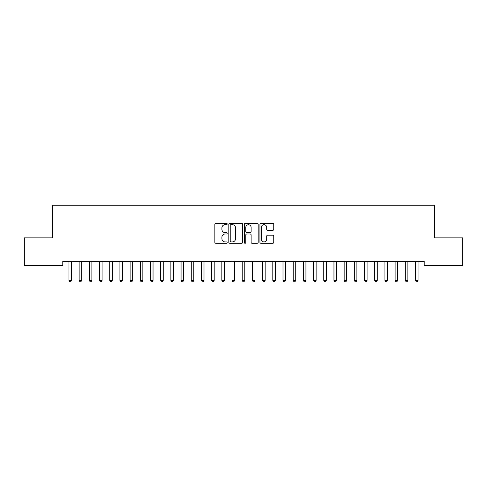 <?xml version="1.0" encoding="UTF-8"?>
<svg xmlns="http://www.w3.org/2000/svg" width="487" height="487" viewBox="0 0 487 487"><rect width="100%" height="100%" fill="white"/><g stroke="black" fill="none" stroke-linecap="round" stroke-linejoin="round"><path stroke-width="0.73" d="M227.192 223.99A0.7 0.7 0 0 0 226.492 223.29L215.863 223.29A0.998 0.998 0 0 0 214.858 224.294L214.858 242.301A0.998 0.998 0 0 0 215.863 243.299L226.492 243.299A0.7 0.7 0 0 0 227.192 242.599A0.7 0.7 0 0 0 226.492 241.899L225.116 241.899A3.202 3.202 0 0 1 221.914 238.697L221.914 237.199A3.202 3.202 0 0 1 225.116 233.997L226.492 233.997A0.7 0.7 0 0 0 227.192 233.297A0.7 0.7 0 0 0 226.492 232.597L225.116 232.597A3.202 3.202 0 0 1 221.914 229.395L221.914 227.892A3.202 3.202 0 0 1 225.116 224.69L226.492 224.69A0.7 0.7 0 0 0 227.192 223.99M272.738 230.345A0.998 0.998 0 0 0 273.743 229.347L273.743 224.294A0.998 0.998 0 0 0 272.738 223.29L260.935 223.29A0.998 0.998 0 0 0 259.936 224.294L259.936 242.301A0.998 0.998 0 0 0 260.935 243.299L272.738 243.299A0.998 0.998 0 0 0 273.743 242.301L273.743 236.201A0.998 0.998 0 0 0 272.738 235.197L267.686 235.197A0.998 0.998 0 0 0 266.687 236.201L266.687 239.227A2.679 2.679 0 0 1 264.009 241.899A2.679 2.679 0 0 1 261.336 239.227L261.336 227.368A2.679 2.679 0 0 1 264.009 224.69A2.679 2.679 0 0 1 266.687 227.368L266.687 229.347A0.998 0.998 0 0 0 267.686 230.345L272.738 230.345M424.22 261.33L62.78 261.33L62.78 265.403L24.35 265.403L24.35 237.881L52.584 237.881L52.584 205.264L434.416 205.264L434.416 237.881L462.65 237.881L462.65 265.403L424.22 265.403L424.22 261.33M242.623 224.294A0.998 0.998 0 0 0 241.625 223.29L229.815 223.29A0.998 0.998 0 0 0 228.817 224.294L228.817 242.301A0.998 0.998 0 0 0 229.815 243.299L241.625 243.299A0.998 0.998 0 0 0 242.623 242.301L242.623 224.294M245.375 223.29L257.185 223.29A0.998 0.998 0 0 1 258.183 224.294L258.183 242.301A0.998 0.998 0 0 1 257.185 243.299L252.132 243.299A0.998 0.998 0 0 1 251.128 242.301L251.128 234.996A0.998 0.998 0 0 0 250.129 233.997L246.775 233.997A0.998 0.998 0 0 0 245.777 234.996L245.777 242.599A0.7 0.7 0 0 1 245.077 243.299A0.7 0.7 0 0 1 244.377 242.599L244.377 224.294A0.998 0.998 0 0 1 245.375 223.29M230.917 224.69A0.7 0.7 0 0 0 230.217 225.39L230.217 241.199A0.7 0.7 0 0 0 230.917 241.899L232.372 241.899A3.202 3.202 0 0 0 235.568 238.697L235.568 227.892A3.202 3.202 0 0 0 232.372 224.69L230.917 224.69M251.128 227.417A2.679 2.679 0 0 0 248.455 224.744A2.679 2.679 0 0 0 245.777 227.417L245.777 231.599A0.998 0.998 0 0 0 246.775 232.597L250.129 232.597A0.998 0.998 0 0 0 251.128 231.599L251.128 227.417M68.813 261.33L68.868 261.476A1.017 1.017 -179.6 0 1 68.947 261.86L68.947 280.409L71.492 280.409L71.492 261.86A1.017 1.017 -179.6 0 1 71.565 261.476L71.626 261.33M71.492 280.409L70.731 281.736L69.708 281.736L68.947 280.409M79.004 261.33L79.064 261.476A1.017 1.017 -179.6 0 1 79.138 261.86L79.138 280.409L81.688 280.409L81.688 261.86A1.017 1.017 -179.6 0 1 81.761 261.476L81.822 261.33M81.688 280.409L80.921 281.736L79.905 281.736L79.138 280.409M89.194 261.33L89.255 261.476A1.017 1.017 -179.6 0 1 89.328 261.86L89.328 280.409L91.879 280.409L91.879 261.86A1.017 1.017 -179.6 0 1 91.952 261.476L92.013 261.33M91.879 280.409L91.112 281.736L90.095 281.736L89.328 280.409M99.391 261.33L99.451 261.476A1.017 1.017 -179.6 0 1 99.525 261.86L99.525 280.409L102.069 280.409L102.069 261.86A1.017 1.017 -179.6 0 1 102.148 261.476L102.203 261.33M102.069 280.409L101.308 281.736L100.285 281.736L99.525 280.409M109.581 261.33L109.642 261.476A1.017 1.017 -179.6 0 1 109.715 261.86L109.715 280.409L112.266 280.409L112.266 261.86A1.017 1.017 -179.6 0 1 112.339 261.476L112.4 261.33M112.266 280.409L111.499 281.736L110.482 281.736L109.715 280.409M119.778 261.33L119.839 261.476A1.017 1.017 -179.6 0 1 119.912 261.86L119.912 280.409L122.456 280.409L122.456 261.86A1.017 1.017 -179.6 0 1 122.529 261.476L122.59 261.33M122.456 280.409L121.695 281.736L120.673 281.736L119.912 280.409M129.968 261.33L130.029 261.476A1.017 1.017 -179.6 0 1 130.102 261.86L130.102 280.409L132.653 280.409L132.653 261.86A1.017 1.017 -179.6 0 1 132.726 261.476L132.787 261.33M132.653 280.409L131.886 281.736L130.869 281.736L130.102 280.409M140.165 261.33L140.219 261.476A1.017 1.017 -179.6 0 1 140.299 261.86L140.299 280.409L142.843 280.409L142.843 261.86A1.017 1.017 -179.6 0 1 142.916 261.476L142.977 261.33M142.843 280.409L142.082 281.736L141.06 281.736L140.299 280.409M150.355 261.33L150.416 261.476A1.017 1.017 -179.6 0 1 150.489 261.86L150.489 280.409L153.04 280.409L153.04 261.86A1.017 1.017 -179.6 0 1 153.113 261.476L153.174 261.33M153.04 280.409L152.273 281.736L151.256 281.736L150.489 280.409M160.546 261.33L160.607 261.476A1.017 1.017 -179.6 0 1 160.68 261.86L160.68 280.409L163.23 280.409L163.23 261.86A1.017 1.017 -179.6 0 1 163.303 261.476L163.364 261.33M163.23 280.409L162.463 281.736L161.447 281.736L160.68 280.409M170.742 261.33L170.803 261.476A1.017 1.017 -179.6 0 1 170.876 261.86L170.876 280.409L173.421 280.409L173.421 261.86A1.017 1.017 -179.6 0 1 173.494 261.476L173.555 261.33M173.421 280.409L172.66 281.736L171.637 281.736L170.876 280.409M180.933 261.33L180.994 261.476A1.017 1.017 -179.6 0 1 181.067 261.86L181.067 280.409L183.617 280.409L183.617 261.86A1.017 1.017 -179.6 0 1 183.69 261.476L183.751 261.33M183.617 280.409L182.85 281.736L181.834 281.736L181.067 280.409M191.129 261.33L191.184 261.476A1.017 1.017 -179.6 0 1 191.263 261.86L191.263 280.409L193.808 280.409L193.808 261.86A1.017 1.017 -179.6 0 1 193.881 261.476L193.942 261.33M193.808 280.409L193.047 281.736L192.024 281.736L191.263 280.409M201.32 261.33L201.381 261.476A1.017 1.017 -179.6 0 1 201.454 261.86L201.454 280.409L204.004 280.409L204.004 261.86A1.017 1.017 -179.6 0 1 204.077 261.476L204.138 261.33M204.004 280.409L203.237 281.736L202.221 281.736L201.454 280.409M211.51 261.33L211.571 261.476A1.017 1.017 -179.6 0 1 211.644 261.86L211.644 280.409L214.195 280.409L214.195 261.86A1.017 1.017 -179.6 0 1 214.268 261.476L214.329 261.33M214.195 280.409L213.428 281.736L212.411 281.736L211.644 280.409M221.707 261.33L221.768 261.476A1.017 1.017 -179.6 0 1 221.841 261.86L221.841 280.409L224.385 280.409L224.385 261.86A1.017 1.017 -179.6 0 1 224.464 261.476L224.519 261.33M224.385 280.409L223.624 281.736L222.602 281.736L221.841 280.409M231.897 261.33L231.958 261.476A1.017 1.017 -179.6 0 1 232.031 261.86L232.031 280.409L234.582 280.409L234.582 261.86A1.017 1.017 -179.6 0 1 234.655 261.476L234.716 261.33M234.582 280.409L233.815 281.736L232.798 281.736L232.031 280.409M242.094 261.33L242.155 261.476A1.017 1.017 -179.6 0 1 242.228 261.86L242.228 280.409L244.772 280.409L244.772 261.86A1.017 1.017 -179.6 0 1 244.845 261.476L244.906 261.33M244.772 280.409L244.011 281.736L242.989 281.736L242.228 280.409M252.284 261.33L252.345 261.476A1.017 1.017 -179.6 0 1 252.418 261.86L252.418 280.409L254.969 280.409L254.969 261.86A1.017 1.017 -179.6 0 1 255.042 261.476L255.103 261.33M254.969 280.409L254.202 281.736L253.185 281.736L252.418 280.409M262.481 261.33L262.536 261.476A1.017 1.017 -179.6 0 1 262.615 261.86L262.615 280.409L265.159 280.409L265.159 261.86A1.017 1.017 -179.6 0 1 265.232 261.476L265.293 261.33M265.159 280.409L264.398 281.736L263.376 281.736L262.615 280.409M272.671 261.33L272.732 261.476A1.017 1.017 -179.6 0 1 272.805 261.86L272.805 280.409L275.356 280.409L275.356 261.86A1.017 1.017 -179.6 0 1 275.429 261.476L275.49 261.33M275.356 280.409L274.589 281.736L273.572 281.736L272.805 280.409M282.862 261.33L282.923 261.476A1.017 1.017 -179.6 0 1 282.996 261.86L282.996 280.409L285.546 280.409L285.546 261.86A1.017 1.017 -179.6 0 1 285.619 261.476L285.68 261.33M285.546 280.409L284.779 281.736L283.763 281.736L282.996 280.409M293.058 261.33L293.119 261.476A1.017 1.017 -179.6 0 1 293.192 261.86L293.192 280.409L295.737 280.409L295.737 261.86A1.017 1.017 -179.6 0 1 295.816 261.476L295.871 261.33M295.737 280.409L294.976 281.736L293.953 281.736L293.192 280.409M303.249 261.33L303.31 261.476A1.017 1.017 -179.6 0 1 303.383 261.86L303.383 280.409L305.933 280.409L305.933 261.86A1.017 1.017 -179.6 0 1 306.006 261.476L306.067 261.33M305.933 280.409L305.166 281.736L304.15 281.736L303.383 280.409M313.445 261.33L313.506 261.476A1.017 1.017 -179.6 0 1 313.579 261.86L313.579 280.409L316.124 280.409L316.124 261.86A1.017 1.017 -179.6 0 1 316.197 261.476L316.258 261.33M316.124 280.409L315.363 281.736L314.34 281.736L313.579 280.409M323.636 261.33L323.697 261.476A1.017 1.017 -179.6 0 1 323.77 261.86L323.77 280.409L326.32 280.409L326.32 261.86A1.017 1.017 -179.6 0 1 326.393 261.476L326.454 261.33M326.32 280.409L325.553 281.736L324.537 281.736L323.77 280.409M333.826 261.33L333.887 261.476A1.017 1.017 -179.6 0 1 333.96 261.86L333.96 280.409L336.511 280.409L336.511 261.86A1.017 1.017 -179.6 0 1 336.584 261.476L336.645 261.33M336.511 280.409L335.744 281.736L334.727 281.736L333.96 280.409M344.023 261.33L344.084 261.476A1.017 1.017 -179.6 0 1 344.157 261.86L344.157 280.409L346.701 280.409L346.701 261.86A1.017 1.017 -179.6 0 1 346.781 261.476L346.835 261.33M346.701 280.409L345.94 281.736L344.918 281.736L344.157 280.409M354.213 261.33L354.274 261.476A1.017 1.017 -179.6 0 1 354.347 261.86L354.347 280.409L356.898 280.409L356.898 261.86A1.017 1.017 -179.6 0 1 356.971 261.476L357.032 261.33M356.898 280.409L356.131 281.736L355.114 281.736L354.347 280.409M364.41 261.33L364.471 261.476A1.017 1.017 -179.6 0 1 364.544 261.86L364.544 280.409L367.088 280.409L367.088 261.86A1.017 1.017 -179.6 0 1 367.161 261.476L367.222 261.33M367.088 280.409L366.327 281.736L365.305 281.736L364.544 280.409M374.6 261.33L374.661 261.476A1.017 1.017 -179.6 0 1 374.734 261.86L374.734 280.409L377.285 280.409L377.285 261.86A1.017 1.017 -179.6 0 1 377.358 261.476L377.419 261.33M377.285 280.409L376.518 281.736L375.501 281.736L374.734 280.409M384.797 261.33L384.852 261.476A1.017 1.017 -179.6 0 1 384.931 261.86L384.931 280.409L387.475 280.409L387.475 261.86A1.017 1.017 -179.6 0 1 387.549 261.476L387.609 261.33M387.475 280.409L386.715 281.736L385.692 281.736L384.931 280.409M394.987 261.33L395.048 261.476A1.017 1.017 -179.6 0 1 395.121 261.86L395.121 280.409L397.672 280.409L397.672 261.86A1.017 1.017 -179.6 0 1 397.745 261.476L397.806 261.33M397.672 280.409L396.905 281.736L395.888 281.736L395.121 280.409M405.178 261.33L405.239 261.476A1.017 1.017 -179.6 0 1 405.312 261.86L405.312 280.409L407.863 280.409L407.863 261.86A1.017 1.017 -179.6 0 1 407.936 261.476L407.996 261.33M407.863 280.409L407.095 281.736L406.079 281.736L405.312 280.409M415.374 261.33L415.435 261.476A1.017 1.017 -179.6 0 1 415.508 261.86L415.508 280.409L418.053 280.409L418.053 261.86A1.017 1.017 -179.6 0 1 418.132 261.476L418.187 261.33M418.053 280.409L417.292 281.736L416.269 281.736L415.508 280.409"/></g></svg>
